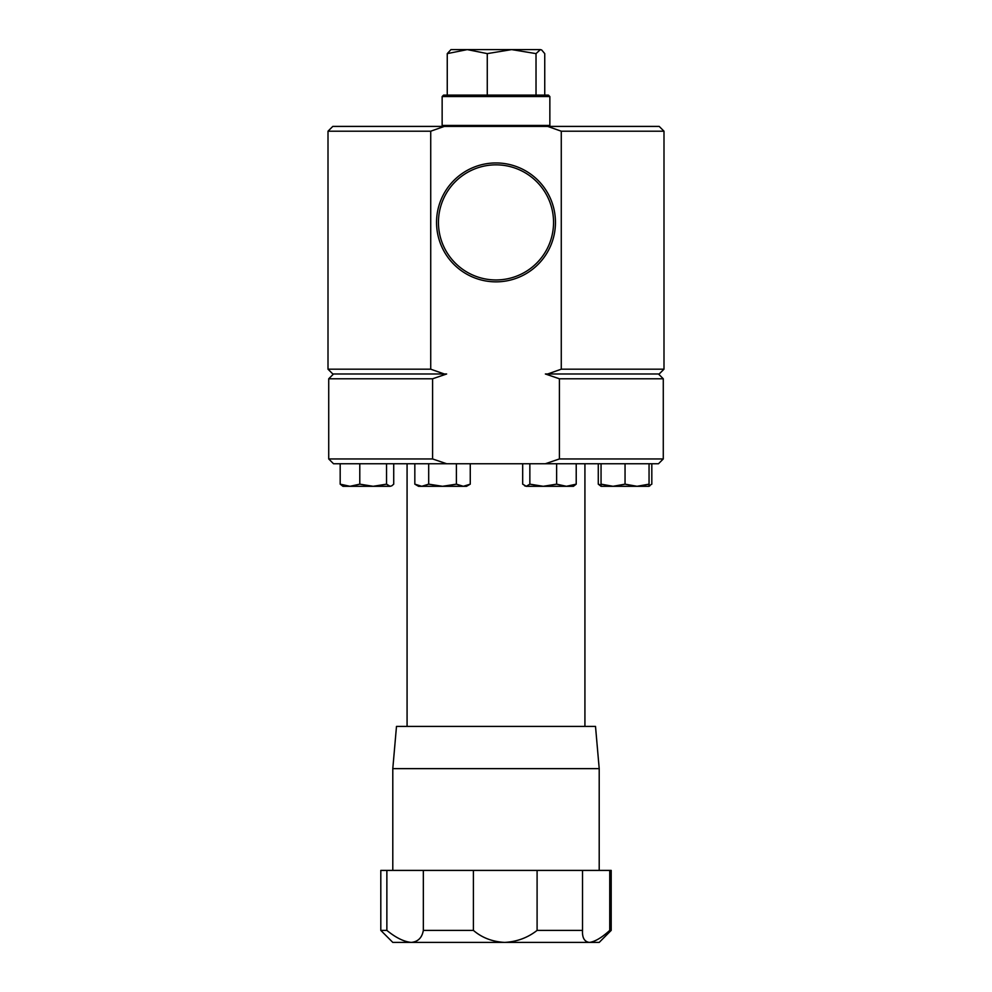 <?xml version="1.0" encoding="UTF-8"?>
<svg xmlns="http://www.w3.org/2000/svg" width="992" height="992" viewBox="0 0 992 992"><rect width="100%" height="100%" fill="white"/><g stroke="black" fill="none" stroke-linecap="round" stroke-linejoin="round"><path stroke-width="1.49" d="M555.458 222.394A59.458 59.458 0 0 0 496 162.948A59.458 59.458 0 0 0 436.542 222.394A59.458 59.458 0 0 0 496 281.852A59.458 59.458 0 0 0 555.458 222.394M553.548 222.394A57.548 57.548 0 0 0 496 164.846A57.548 57.548 0 0 0 438.452 222.394A57.548 57.548 0 0 0 496 279.955A57.548 57.548 0 0 0 553.548 222.394M599.205 768.639L392.795 768.639L396.49 726.404L595.51 726.404L599.205 768.639L599.205 870.406M609.745 870.406L609.745 930.397L611.196 930.397L611.196 870.406L537.094 870.406L537.094 930.397L582.527 930.397L582.527 870.406M611.196 930.397L599.205 942.4L589.372 942.4C594.865 941.755 601.66 937.75 609.745 930.397M582.515 931.352L582.527 930.397C582.118 937.738 584.4 941.73 589.372 942.4L504.618 942.4C516.882 941.755 527.707 937.75 537.094 930.397M386.868 870.406L380.804 870.406L380.804 930.397L386.868 930.397L386.868 870.406L423.336 870.406L423.336 930.397L473.407 930.397L473.407 870.406L537.094 870.406M473.407 930.397C481.963 937.738 492.367 941.73 504.618 942.4L411.246 942.4C418.016 941.755 422.046 937.75 423.336 930.397M328.005 369.185L430.726 369.185L444.317 373.984L332.804 373.984L328.005 369.185L328.005 131.204L430.726 131.204L444.317 126.406L332.804 126.406L328.005 131.204M659.196 126.406L663.995 131.204L561.274 131.204L547.683 126.406L659.196 126.406M549.853 96.546L549.853 125.438L442.147 125.438L442.147 96.546L549.853 96.546L548.415 95.108L443.585 95.108L442.147 96.546M658.477 373.984L663.276 378.783L559.401 378.783L545.364 373.984L547.683 373.984L561.274 369.185L663.995 369.185L663.995 131.204M559.401 378.783L559.401 458.949L663.276 458.949L658.477 463.748L649.053 463.748L649.053 484.158L637.05 486.303L625.047 484.158L613.044 486.303L649.053 486.303L649.053 484.158M649.053 463.748L556.624 463.748L556.624 484.158L543.244 486.303L529.852 484.158L526.268 486.303L573.45 486.303L576.216 484.158L566.42 486.303L556.624 484.158M556.624 463.748L545.364 463.748L559.401 458.949M446.636 463.748L333.523 463.748L328.724 458.949L432.599 458.949L446.636 463.748L545.364 463.748M432.599 458.949L432.599 378.783L328.724 378.783L328.724 458.949M444.317 373.984L446.636 373.984L432.599 378.783M540.38 49.6L467.257 49.6L447.256 53.618L450.976 49.6L467.257 49.6L487.27 53.618L511.649 49.6L536.027 53.618L540.38 49.6L541.669 49.972L540.38 49.6M544.744 95.108L544.744 53.618L541.669 49.972M536.027 95.108L536.027 53.618M487.27 95.108L487.27 53.618M447.256 95.108L447.256 53.618M663.995 369.185L659.196 373.984L547.683 373.984M547.683 126.406L444.317 126.406M561.274 131.204L561.274 369.185M430.726 369.185L430.726 131.204M601.053 485.162L598.275 484.158L601.053 486.303L613.044 486.303L601.053 484.158L601.053 486.303L613.044 486.303M601.053 463.748L601.053 484.158M625.047 463.748L625.047 484.158M651.818 463.748L651.818 484.158L648.235 486.303M649.896 485.82L649.053 486.179M598.275 463.748L598.275 484.158M524.607 485.82L526.268 486.303L522.685 484.158L522.685 463.748M576.216 463.748L576.216 484.158M529.852 463.748L529.852 484.158M463.326 486.303L466.55 486.303L470.258 484.158L463.326 486.303L456.407 484.158L442.544 486.303L463.326 486.303M428.693 463.748L428.693 484.158L442.544 486.303L421.761 486.303L414.83 484.158L414.83 463.748M414.83 484.158L418.55 486.303L421.761 486.303L428.693 484.158M470.258 463.748L470.258 484.158M456.407 463.748L456.407 484.158M390.129 486.303L391.803 485.82L390.129 486.303L386.545 484.158L373.166 486.303L390.129 486.303M349.978 486.303L373.166 486.303L359.786 484.158L349.978 486.303L342.947 486.303L340.182 484.158L349.978 486.303M393.725 463.748L393.725 484.158L391.803 485.82M386.545 463.748L386.545 484.158M359.786 463.748L359.786 484.158M340.182 463.748L340.182 484.158M473.407 870.406L423.336 870.406M386.868 930.397C395.845 937.738 403.967 941.73 411.246 942.4L392.795 942.4L380.804 930.397M450.356 126.406L450.356 125.438M407.08 726.404L407.08 463.748M584.92 726.404L584.92 463.748M663.276 458.949L663.276 378.783M333.523 373.984L328.724 378.783M541.644 126.406L541.644 125.438M392.795 768.639L392.795 870.406"/></g></svg>
